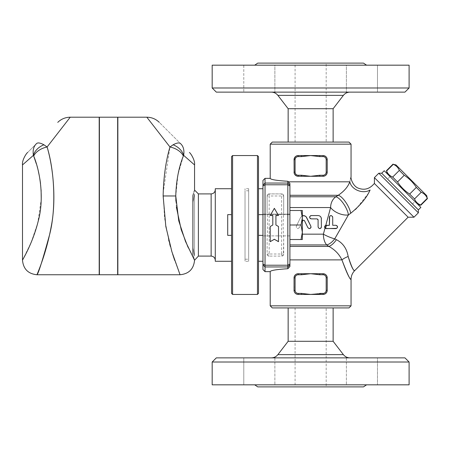<?xml version="1.0" encoding="UTF-8"?>
<svg xmlns="http://www.w3.org/2000/svg" width="450" height="450" viewBox="0 0 450 450"><rect width="100%" height="100%" fill="white"/><g stroke="black" fill="none" stroke-linecap="round" stroke-linejoin="round"><path stroke-width="0.34" stroke-dasharray="2.25 1.69" d="M349.959 92.126L271.311 92.126L349.959 92.126M404.955 92.126L216.321 92.126M259.335 92.126L243.787 92.126L259.335 92.126M377.483 92.126L346.393 92.126L377.483 92.126L346.393 92.126L377.483 92.126L377.483 65.177L346.393 65.177L346.393 92.126L346.393 65.177L377.483 65.177L346.393 65.177L377.483 65.177L377.483 92.126M243.787 92.126L274.882 92.126L243.787 92.126L243.787 65.177L274.882 65.177L243.787 65.177L274.882 65.177L274.882 92.126L274.882 65.177L243.787 65.177L243.787 92.126M288.146 108.709L333.129 108.709M212.175 87.981L409.101 87.981M212.175 65.177L409.101 65.177M254.7 65.177L366.57 65.177L254.7 65.177M257.777 63.107L363.493 63.107M326.183 142.082L295.088 142.082L326.183 142.082L326.183 63.107L295.088 63.107L326.183 63.107M333.129 142.082L288.146 142.082L333.129 142.082M272.289 142.082L348.986 142.082M349.959 357.874L271.311 357.874L349.959 357.874M216.321 357.874L404.955 357.874M259.335 357.874L243.787 357.874L259.335 357.874M377.483 357.874L346.393 357.874L377.483 357.874L346.393 357.874L377.483 357.874L377.483 384.823L377.483 357.874M243.787 357.874L274.882 357.874L243.787 357.874L243.787 384.823L274.882 384.823L243.787 384.823L243.787 357.874M288.146 341.291L333.129 341.291M409.101 362.019L212.175 362.019M212.175 384.823L409.101 384.823M377.483 384.823L346.393 384.823L377.483 384.823M243.787 384.823L274.882 384.823L243.787 384.823M232.588 155.559L232.588 294.441M257.468 294.441L257.468 155.559M258.502 156.594L258.502 293.406M258.502 261.276L258.502 188.724L258.502 261.276M262.957 261.276L262.957 188.724L262.957 261.276M265.033 178.357L265.033 271.642M262.957 269.561L262.957 180.439M270.214 271.642C270.613 270.416 276.486 269.443 287.831 268.723L287.831 181.277C276.486 180.557 270.613 179.584 270.214 178.357M281.616 193.905L269.179 193.905L281.616 193.905A2.076 2.076 0 0 1 283.686 195.981L283.185 194.625L281.616 193.905A2.076 2.076 0 0 1 283.686 195.981L283.686 210.876L283.686 195.981L269.179 195.981L269.179 254.019L281.616 254.019L281.616 193.905M269.179 193.905L267.75 194.479L267.103 195.981L267.103 210.876L267.103 195.981A2.076 2.076 0 0 1 269.179 193.905L269.179 195.981L267.103 195.981A2.076 2.076 0 0 1 269.179 193.905M267.103 210.876L267.699 225L267.109 238.404L267.103 254.019L267.609 255.375L269.179 256.095L281.616 256.095L283.41 255.06L283.686 239.124L283.095 225L283.686 210.876M262.957 214.116L262.957 235.884L262.957 214.116L262.957 235.884L262.957 214.116L289.907 214.116L289.907 235.884L289.907 214.116L289.907 235.884L289.907 214.116L262.957 214.116M262.957 214.633L289.907 214.633L289.907 235.367L289.907 214.633L289.907 235.367L289.907 214.633L258.502 214.633L258.502 235.367L258.502 214.633M254.7 384.823L366.57 384.823L254.7 384.823M257.777 386.893L363.493 386.893M326.183 307.918L295.088 307.918L326.183 307.918L326.183 386.893L295.088 386.893L326.183 386.893M333.129 307.918L288.146 307.918L333.129 307.918M348.986 307.918L272.289 307.918M278.505 226.496L278.505 241.672M275.912 215.488L275.912 225M270.214 215.629L274.359 208.328M274.359 208.575L278.505 215.629M272.807 225L272.807 215.488M278.505 241.425L274.359 239.091L270.214 241.425L270.214 226.496M335.925 225.304L336.426 225.382M336.532 225.422L336.848 225.585M324.669 227.638L324.529 227.081M324.72 226.181L325.294 225.562M326.183 228.623L325.018 228.139M332.713 217.221L332.713 225.304M330.188 215.809L330.829 215.578M331.138 215.567L331.903 215.797M332.415 216.276L332.64 216.737M319.151 228.504L318.347 227.835L318.099 226.963L318.099 219.915M321.412 218.88L321.216 227.751M320.423 228.482L319.956 228.611M311.259 215.561L319.123 215.724M319.905 216.096L320.49 216.579M320.951 217.192L321.283 217.952M317.841 219.229L317.064 218.88L310.483 218.689M309.735 217.884L309.6 217.221M309.735 216.562L310.483 215.758M307.901 227.694L304.301 220.483M303.407 220.219L302.659 220.781L299.272 227.694L302.344 221.422M299.272 227.694C297.394 229.191 296.398 228.701 296.297 226.232C296.398 228.701 297.388 229.185 299.272 227.694M296.297 226.232L300.611 217.423L296.297 226.232M300.611 217.423L302.344 215.809L300.611 217.423M304.791 215.792L305.601 216.242M310.882 226.232L311.046 226.851M310.928 227.593L310.618 228.083M309.921 228.538L309.156 228.606M227.717 214.633L227.717 235.367L227.717 214.633L227.717 235.367L231.553 235.367L231.553 214.633L231.553 235.367L231.553 214.633L227.717 214.633M289.907 239.513L289.907 210.487L301.05 210.487L302.344 217.744L302.344 210.487L301.05 210.487L302.344 210.487L302.344 217.744L301.05 225L302.344 232.256L302.344 217.744L302.344 232.256L301.05 239.513L302.344 239.513L302.344 232.256L302.344 239.513L301.05 239.513L302.344 232.256L301.05 225L302.344 217.744L301.05 210.487L302.344 217.744L301.05 225L302.344 232.256L301.05 239.513L302.344 239.513L302.344 210.487L289.907 210.487L289.907 225L301.05 225L289.907 225L289.907 239.513L289.907 210.487L289.907 239.513L301.05 239.513M289.907 259.886L289.907 246.426L289.907 259.886L341.933 259.886C339.154 254.126 334.811 249.638 328.899 246.426L326.7 244.929L289.907 244.929L289.907 246.426L289.907 234.157L289.907 244.929M289.907 207.551L289.907 234.157L289.907 196.779L289.907 207.551L330.621 207.551A12.437 10.429 -90 0 1 335.835 196.779L338.231 195.283C343.041 192.257 346.551 188.511 348.75 184.05L349.819 181.822A12.437 9.551 17.7 0 0 357.817 190.502A12.437 9.551 17.7 0 0 370.091 190.035L368.184 193.607L356.518 208.417M289.907 195.283L289.907 183.465L289.907 195.283L338.231 195.283A12.437 3.977 -121.4 0 1 345.656 202.106A12.437 3.977 -121.4 0 1 350.696 213.266L348.418 214.926L334.727 238.86A12.437 6.559 124 0 1 326.7 244.929A12.437 6.649 -90 0 1 323.376 234.157L330.621 207.551A12.437 6.306 -157.5 0 0 348.418 214.926A12.437 4.168 -121.6 0 0 343.502 203.687A12.437 4.168 -121.6 0 0 335.835 196.779L289.907 196.779M231.553 214.633L231.553 235.367M289.907 225L301.05 225M349.819 181.822L288.343 181.822L289.907 183.465L289.907 266.524L287.831 268.723M289.907 210.487L301.05 210.487M301.539 176.287L298.198 176.287L301.539 176.287L298.198 176.287L298.198 175.252L301.539 175.252L301.539 176.287L319.731 176.287L319.731 175.252L323.072 175.252L323.072 176.287L319.731 176.287L323.415 176.271M323.072 175.252A3.111 3.111 0 0 0 326.183 172.142L326.183 159.705A3.111 3.111 0 0 0 323.072 156.594L319.731 156.594L319.731 155.559L323.072 155.559A4.146 4.146 0 0 1 327.218 159.705L327.218 172.142A4.146 4.146 0 0 1 323.072 176.287L319.731 176.287M298.198 176.287A4.146 4.146 0 0 1 294.053 172.142L294.053 159.705A4.146 4.146 0 0 1 298.198 155.559L301.539 155.559L301.539 156.594L298.198 156.594A3.111 3.111 0 0 0 295.088 159.705L294.053 159.705L294.053 172.142L294.058 159.48M319.731 155.559L297.861 155.571M319.731 156.594L310.635 155.559L301.539 156.594M296.595 155.88L295.633 156.442M294.542 157.753L294.193 158.625M296.595 175.961L297.861 176.271M327.212 159.486L327.077 158.631M326.734 157.753L325.637 156.442M324.675 155.88L323.409 155.571M326.183 172.142L327.218 172.142L327.218 159.705L327.218 172.243L326.098 174.971M324.675 175.961L325.637 175.399M323.634 155.593L326.098 156.87L327.218 159.598L326.183 159.705M295.695 156.398L297.433 155.627L301.539 155.559M298.198 294.441L301.539 294.441L298.198 294.441L298.198 293.406L301.539 293.406L301.539 294.441L298.198 294.441A4.146 4.146 0 0 1 294.053 290.295L294.053 277.858A4.146 4.146 0 0 1 298.198 273.713L301.539 273.713L301.539 274.748L298.198 274.748L298.198 273.713L301.539 273.713L297.636 273.752L295.633 274.601M297.636 294.407L295.864 293.721L294.266 291.617L294.053 277.858L294.053 290.295L295.088 290.295A3.111 3.111 0 0 0 298.198 293.406M323.409 294.429L323.072 294.441L323.072 293.406A3.111 3.111 0 0 0 326.183 290.295L326.183 277.858A3.111 3.111 0 0 0 323.072 274.748L319.731 274.748L319.731 273.713L323.072 273.713A4.146 4.146 0 0 1 327.218 277.858L327.218 290.295A4.146 4.146 0 0 1 323.072 294.441L319.731 294.441L319.731 293.406L310.635 294.441L319.731 294.441M301.539 293.406L310.635 294.441L301.539 294.441M325.575 274.551L323.072 273.713L301.539 273.713M295.172 275.029L294.053 277.757L295.088 277.858L295.088 290.295M294.058 290.52L294.193 291.375M294.542 292.247L295.633 293.558M295.695 293.603L297.861 294.429M324.675 294.12L325.637 293.558M326.734 292.247L327.077 291.375M326.183 290.295L327.218 290.295L327.218 277.858L326.183 277.858M327.212 277.633L327.077 276.784M326.734 275.912L325.637 274.601M393.053 164.104L393.289 164.334C396.157 165.504 398.171 167.524 399.341 170.393L404.224 175.275C409.112 178.459 413.145 182.498 416.334 187.38L421.211 192.263C424.08 193.433 426.099 195.452 427.269 198.321L427.5 198.551M426.724 195.66L395.944 164.88M387.152 173.672L417.932 204.458L387.152 173.672M420.823 205.228L420.587 204.998C417.718 203.828 415.704 201.814 414.534 198.945L409.652 194.062C404.764 190.873 400.731 186.84 397.541 181.952L392.664 177.069C389.796 175.905 387.776 173.886 386.606 171.017L386.376 170.786M386.606 171.017L393.289 164.334M392.664 177.069L399.341 170.393M397.541 181.952L404.224 175.275M409.652 194.062L416.334 187.38M414.534 198.945L421.211 192.263M420.587 204.998L427.269 198.321M194.552 256.095L194.552 193.905L194.552 256.095L194.552 193.905L192.904 202.832L192.904 195.632L192.904 202.832L194.552 193.905L194.552 256.095L192.904 247.168L192.904 254.368C195.081 261.799 195.081 261.799 192.904 254.368L192.904 247.168L194.552 256.095M231.553 261.276L231.553 188.724L231.553 261.276M215.28 188.724L215.28 261.276M215.28 260.241L215.28 189.759L215.28 260.241M198.388 256.095L198.388 193.905M70.222 117.208L47.098 146.993A14.513 8.736 -18.3 0 0 33.705 156.021L33.401 155.351L22.5 164.931M36.416 143.719C24.812 155.317 24.812 155.317 36.416 143.719C37.581 142.403 40.095 142.763 43.954 144.799A14.513 10.828 -27.4 0 0 33.401 155.351M99.197 117.208L99.197 274.748M47.098 146.993C53.443 168.21 56.419 200.784 51.182 226.704C46.018 255.032 36.692 274.888 37.012 274.748C38.419 273.459 42.649 259.959 49.703 234.253C56.458 207.619 54.366 170.381 47.098 146.993M22.5 260.241L31.129 242.466L37.783 222.936L41.231 199.142M41.102 189.9L40.511 183.403M39.887 179.038L39.336 175.928M38.43 171.692L36.315 163.789M99.197 258.165L99.197 133.791L99.197 258.165M117.647 274.748L117.647 117.208M117.647 258.165L117.647 133.791L117.647 258.165M99.405 274.748L99.405 117.208M194.552 164.931L183.651 155.351L183.347 156.021A14.513 8.736 18.3 0 0 169.954 146.993L173.098 144.799C176.957 142.763 179.471 142.403 180.641 143.719C152.556 115.633 152.556 115.633 180.641 143.719M183.651 155.351A14.513 10.828 27.4 0 0 173.098 144.799M168.705 240.126L164.526 217.817L163.164 192.893L169.954 146.993L146.829 117.208M117.855 117.208L117.855 274.748M180.039 274.748L174.701 260.415M172.581 253.941L172.041 252.197M171.54 250.537L170.409 246.617M169.718 244.074L169.003 241.307M183.347 156.021L177.981 174.623L175.77 195.969M175.899 201.161L176.377 207.118M188.032 247.269L194.186 259.566M194.4 259.959L194.552 260.241M231.553 293.406L231.553 156.594M99.405 258.165L99.405 133.791L99.405 258.165M117.855 258.165L117.855 133.791L117.855 258.165M194.552 190.069L194.282 190.924M194.062 191.644L193.472 193.624M192.904 247.168L192.904 202.832L192.904 247.168M192.904 195.632L192.904 254.368M374.4 183.493L408.111 217.209M289.907 246.426L328.899 246.426A12.437 5.586 121.1 0 0 336.42 239.692C342.855 242.949 346.77 248.546 348.159 256.483C350.955 265.838 353.126 270.54 354.673 270.591C353.678 271.406 351.506 266.704 348.159 256.483A12.437 4.348 162.3 0 0 341.933 259.886C347.197 273.645 350.229 280.136 351.028 279.371C349.526 278.904 346.494 272.413 341.933 259.886M355.196 209.632L350.696 213.266M334.727 238.86A12.437 2.925 -157.5 0 1 323.376 234.157L302.344 234.157M349.841 181.749L350.533 178.926M381.724 173.233L418.371 209.88M418.371 212.811L378.793 173.233M374.4 177.632L413.972 217.209M270.214 305.843L351.056 305.843M288.343 181.822L287.831 181.277M351.056 144.157L270.214 144.157M283.686 239.124L283.686 254.019A2.076 2.076 0 0 1 281.616 256.095L269.179 256.095A2.076 2.076 0 0 1 267.103 254.019L267.103 239.124M384.216 170.741L420.863 207.388M248.653 261.276L248.653 188.724L248.653 261.276L245.031 261.276L245.031 188.724L245.031 261.276M248.653 259.206L248.653 190.794L248.653 259.206L245.031 259.206L245.031 190.794L245.031 259.206M390.082 176.608L415.001 201.521L390.082 176.608L387.591 179.1L412.509 204.013L387.591 179.1M343.384 95.366L277.886 95.366M277.886 354.634L343.384 354.634M262.957 185.113L265.033 183.049L287.831 183.049L289.907 185.113M289.907 185.979L287.831 184.776L265.033 184.776L262.957 185.979M262.957 264.021L265.033 265.224L287.831 265.224L289.907 264.021M323.072 156.594L323.072 155.559M301.539 175.252L310.635 176.287L319.731 175.252M294.053 172.142L295.088 172.142A3.111 3.111 0 0 0 298.198 175.252M298.198 155.559L298.198 156.594M323.072 274.748L323.072 273.713M298.198 274.748A3.111 3.111 0 0 0 295.088 277.858M319.731 274.748L310.635 273.713L301.539 274.748M211.134 193.905L211.134 256.095M283.686 254.019A2.076 2.076 0 0 1 281.616 256.095L281.616 254.019L283.686 254.019M267.103 254.019L269.179 254.019L269.179 256.095A2.076 2.076 0 0 1 267.103 254.019M289.907 264.887L287.831 266.951L265.033 266.951L262.957 264.887M295.088 142.082L295.088 63.107M274.882 357.874L274.882 384.823L274.882 357.874M346.393 357.874L346.393 384.823L346.393 357.874M262.957 235.367L258.502 235.367M289.907 235.884L262.957 235.884L289.907 235.884M295.088 307.918L295.088 386.893M248.653 188.724L245.031 188.724M248.653 190.794L245.031 190.794M412.509 204.013L415.001 201.521"/><path stroke-width="0.67" d="M333.129 142.082L333.129 108.709L343.384 95.366C345.077 93.274 347.271 92.194 349.959 92.126M216.321 92.126L404.955 92.126L409.101 87.981L212.175 87.981L216.321 92.126M333.129 108.709L288.146 108.709L277.886 95.366L343.384 95.366M409.101 87.981L409.101 65.177L212.175 65.177L212.175 87.981M366.57 65.177L363.493 63.107L257.777 63.107L254.7 65.177M351.056 144.157L348.986 142.082L272.289 142.082L270.214 144.157L351.056 144.157L351.056 176.805L350.533 178.926M349.959 357.874C347.271 357.806 345.077 356.726 343.384 354.634L277.886 354.634C276.199 356.732 274.005 357.812 271.311 357.874M409.101 362.019L404.955 357.874L216.321 357.874L212.175 362.019L409.101 362.019L409.101 384.823L212.175 384.823L212.175 362.019M333.129 307.918L333.129 341.291L288.146 341.291L277.886 354.634M333.129 341.291L343.384 354.634M232.588 294.441L232.588 155.559L257.468 155.559L257.468 294.441L232.588 294.441L231.553 293.406L231.553 156.594L232.588 155.559M257.468 294.441L258.502 293.406L258.502 156.594L257.468 155.559M262.957 261.276L258.502 261.276M270.214 178.357C270.613 179.584 276.486 180.557 287.831 181.277L289.907 183.465L289.907 266.524L287.831 268.723C276.486 269.443 270.613 270.416 270.214 271.642L265.033 271.642L265.033 265.224L262.957 264.021L262.957 180.439L265.033 178.357L270.214 178.357L270.214 144.157M262.957 264.021L262.957 269.561L265.033 271.642M366.57 384.823L363.493 386.893L257.777 386.893L254.7 384.823M270.214 305.843L272.289 307.918L348.986 307.918L351.056 305.843L270.214 305.843L270.214 271.642M278.505 226.519L278.505 241.672L274.359 239.299L270.214 241.672L270.214 226.519L272.807 225L272.807 215.488L270.214 215.488L274.359 208.328L278.505 215.488L275.912 215.488L275.912 225L278.505 226.519L275.912 225M278.505 215.488L275.912 215.629M272.807 215.629L270.214 215.488M272.807 225L270.214 226.519M326.447 225.304L326.183 225.304C324.326 225.962 324.113 227.019 325.541 228.493L335.925 228.623C338.091 227.469 338.091 226.361 335.925 225.304L332.713 225.304L332.713 217.221C331.504 215.021 330.401 215.021 329.394 217.221L329.394 225.304L326.447 225.304L325.541 228.493M336.848 225.585L337.579 227.087M336.859 228.336L326.183 228.623M325.294 225.562L329.394 225.304L329.664 216.321M325.378 228.414L324.669 227.638M324.54 226.732L324.72 226.181M332.713 225.304L335.925 225.304M329.878 216.051L330.188 215.809M330.829 215.578L331.138 215.567M332.64 216.737L332.713 217.221M321.412 218.88C321.182 216.827 320.079 215.724 318.099 215.561L311.259 215.561C309.122 216.669 309.122 217.772 311.259 218.88L317.064 218.88L318.099 219.915L318.099 226.963C319.219 229.123 320.327 229.123 321.412 226.963L321.283 217.952M321.216 227.751L320.423 228.482M319.956 228.611L319.151 228.504M319.123 215.724L319.905 216.096M320.49 216.579L320.951 217.192M310.483 218.689L309.735 217.884M309.6 217.221L309.735 216.562M310.483 215.758L311.259 215.561M318.099 219.915L317.841 219.229M302.344 221.422L303.148 220.297L304.014 220.292L304.521 220.781L307.901 227.694C309.831 229.129 310.826 228.645 310.882 226.232L306.022 216.624L303.952 215.584L302.344 215.809L304.791 215.792M304.301 220.483L303.666 220.202M305.601 216.242L306.568 217.423L310.882 226.232M311.046 227.098L310.928 227.593M310.466 228.223L309.921 228.538M309.156 228.606L307.901 227.694M325.018 228.139L323.376 234.157A12.437 2.925 -157.5 0 0 334.727 238.86L348.418 214.926L350.696 213.266C360.141 205.611 366.604 197.865 370.091 190.035C372.954 184.258 372.954 184.258 370.091 190.035C372.954 184.258 372.954 184.258 370.091 190.035A12.437 9.551 -162.3 0 1 357.817 190.502A12.437 9.551 -162.3 0 1 349.819 181.822C347.985 186.801 344.121 191.289 338.231 195.283L335.835 196.779A12.437 4.168 -121.6 0 1 343.502 203.687A12.437 4.168 -121.6 0 1 348.418 214.926A12.437 6.306 -157.5 0 1 330.621 207.551L325.772 225.354M262.957 214.633L258.502 214.633M231.553 235.367L227.717 235.367L227.717 214.633L231.553 214.633M301.05 210.487L302.344 210.487L302.344 217.744L301.05 210.487L289.907 210.487M301.05 225L302.344 217.744L302.344 232.256L301.05 225L289.907 225M302.344 232.256L302.344 239.513L301.05 239.513L302.344 232.256M289.907 239.513L301.05 239.513M297.861 155.571L296.595 155.88M295.633 156.442L294.542 157.753M294.193 158.625L294.058 159.48M295.695 156.398L294.919 157.168L294.053 159.705L295.088 159.705L295.088 172.142L295.088 159.705A3.111 3.111 0 0 1 298.198 156.594L301.539 156.594L301.539 155.559L298.198 155.559A4.146 4.146 0 0 0 294.053 159.705L294.154 173.053L294.919 174.673L296.595 175.961M297.861 176.271L301.539 176.287L301.539 175.252L298.198 175.252L298.198 176.287C295.729 176.085 294.345 174.707 294.053 172.142A4.146 4.146 0 0 0 298.198 176.287M323.409 155.571L323.072 155.559A4.146 4.146 0 0 1 327.218 159.705L326.183 159.705L326.183 172.142L327.218 172.142C326.931 174.707 325.547 176.085 323.072 176.287L323.072 175.252L319.731 175.252L319.731 176.287L323.072 176.287A4.146 4.146 0 0 0 327.218 172.142L327.212 159.486M327.077 158.631L326.734 157.753M325.637 156.442L324.675 155.88M323.415 176.271L324.675 175.961M325.637 175.399L326.098 174.971M323.634 155.593L319.731 155.559L319.731 156.594L323.072 156.594A3.111 3.111 0 0 1 326.183 159.705M319.731 176.287L301.539 176.287M301.539 155.559L319.731 155.559M301.539 156.594L310.635 155.559L319.731 156.594M301.539 273.713L298.198 273.713L298.198 274.748L301.539 274.748L301.539 273.713L323.072 273.713C325.547 273.915 326.925 275.293 327.218 277.858L327.218 290.295C326.931 292.86 325.547 294.244 323.072 294.441A4.146 4.146 0 0 0 327.218 290.295L327.218 277.858A4.146 4.146 0 0 0 323.072 273.713L319.731 273.713L319.731 274.748L323.072 274.748A3.111 3.111 0 0 1 326.183 277.858L326.183 290.295A3.111 3.111 0 0 1 323.072 293.406L323.072 294.441L301.539 294.441L301.539 293.406L298.198 293.406L298.198 294.441L301.539 294.441M301.539 293.406L310.635 294.441L323.072 293.406L319.731 293.406L319.731 294.441M298.198 293.406A3.111 3.111 0 0 1 295.088 290.295L295.088 277.858L294.053 277.858C294.345 275.293 295.723 273.915 298.198 273.713A4.146 4.146 0 0 0 294.053 277.858L294.053 290.295A4.146 4.146 0 0 0 298.198 294.441L297.636 294.407M301.539 274.748L310.635 273.713L319.731 274.748M295.633 274.601L295.172 275.029M295.088 290.295L294.058 290.52M294.193 291.375L294.542 292.247M297.861 294.429L298.192 294.441M323.409 294.429L324.675 294.12M325.637 293.558L326.734 292.247M327.077 291.375L327.218 290.295L326.183 290.295M326.183 277.858L327.212 277.633M327.077 276.784L326.734 275.912M399.341 170.393C398.171 167.524 396.157 165.504 393.289 164.334L395.944 164.88L426.724 195.66L427.269 198.321C426.099 195.452 424.08 193.433 421.211 192.263L416.334 187.38C413.145 182.498 409.112 178.459 404.224 175.275L399.341 170.393L392.664 177.069L397.541 181.952C400.731 186.84 404.764 190.873 409.652 194.062L414.534 198.945C415.704 201.814 417.718 203.828 420.587 204.998L420.823 205.228L427.5 198.551M387.152 173.672L386.606 171.017C387.776 173.886 389.796 175.905 392.664 177.069M386.606 171.017L393.289 164.334M302.344 234.157L323.376 234.157A12.437 6.649 -90 0 0 326.7 244.929L328.899 246.426C334.817 249.643 339.159 254.132 341.933 259.886C347.197 273.645 350.229 280.136 351.028 279.371C349.526 278.904 346.494 272.413 341.933 259.886A12.437 4.348 -17.7 0 1 348.159 256.483L348.171 256.534M231.553 261.276L215.28 261.276L215.28 188.724L231.553 188.724M211.134 256.095L211.134 193.905L198.388 193.905L198.388 256.095L211.134 256.095C213.638 256.359 215.016 257.738 215.28 260.241M27.658 152.471C26.584 153.011 21.802 160.155 22.5 164.931L33.401 155.351C32.619 150.238 33.626 146.357 36.416 143.719C33.626 146.357 32.619 150.238 33.401 155.351A14.513 10.828 -27.4 0 1 43.954 144.799L47.098 146.993L43.954 144.799C40.095 142.763 37.581 142.403 36.416 143.719L36.428 143.702M33.401 155.351L33.705 156.021A14.513 8.736 -18.3 0 1 47.098 146.993L70.222 117.208C65.368 117.287 61.217 119.008 57.763 122.366M36.416 143.719C64.496 115.633 64.496 115.633 36.416 143.719M22.5 164.931L22.5 260.241C23.361 269.055 28.198 273.887 37.012 274.748L99.197 274.748L99.197 117.208L70.222 117.208M47.098 146.993C53.443 168.21 56.419 200.784 51.182 226.704C46.018 255.032 36.692 274.888 37.012 274.748C38.419 273.459 42.649 259.959 49.703 234.253C56.458 207.619 54.366 170.381 47.098 146.993M33.705 156.021C40.798 173.379 44.044 200.031 38.239 221.074C32.496 244.187 22.129 260.381 22.5 260.241C22.146 260.353 32.507 244.153 38.25 221.046C44.066 199.901 40.759 173.323 33.705 156.021L36.315 163.789M41.231 199.142L41.102 189.9M40.511 183.403L39.887 179.038M39.336 175.928L38.43 171.692M117.647 117.208L117.647 274.748L99.405 274.748L99.405 117.208L117.647 117.208M173.098 144.799L169.954 146.993A14.513 8.736 18.3 0 1 183.347 156.021L183.651 155.351C184.433 150.238 183.426 146.357 180.641 143.719C179.471 142.403 176.957 142.763 173.098 144.799A14.513 10.828 27.4 0 1 183.651 155.351L194.552 164.931C195.249 160.155 190.474 153.017 189.394 152.471M180.624 143.702L180.641 143.719C183.426 146.357 184.433 150.238 183.651 155.351M146.829 117.208L169.954 146.993C165.797 161.089 163.524 177.412 163.136 195.964L165.814 226.389L171.866 251.634L180.039 274.748L117.855 274.748L117.855 117.208L146.829 117.208C151.684 117.287 155.835 119.008 159.289 122.366M180.641 143.719C192.24 155.317 192.24 155.317 180.641 143.719M174.701 260.415L172.581 253.941M172.041 252.197L171.54 250.537M170.409 246.617L169.718 244.074M169.003 241.307L168.705 240.126M180.039 274.748C188.854 273.887 193.691 269.055 194.552 260.241L185.473 241.38L178.74 220.787L175.77 195.969L175.899 201.161M176.377 207.118L181.204 229.68L188.032 247.269M194.186 259.566L194.4 259.959M163.136 195.964L175.77 195.969C176.203 180.833 178.729 167.513 183.347 156.021M192.915 254.396L192.904 254.368C195.081 261.799 195.081 261.799 192.904 254.368L192.904 195.632C195.081 188.201 195.081 188.201 192.904 195.632L193.472 193.624M194.282 190.924L194.062 191.644M198.388 256.095L194.552 260.241M287.831 181.277L287.831 268.723M289.907 264.021L287.831 265.224L265.033 265.224L265.033 178.357M351.056 305.843L351.056 279.411C351.107 275.996 352.322 273.066 354.701 270.619L408.111 217.209L374.4 183.493L372.291 185.602C368.325 189.219 363.819 190.125 358.768 188.308C353.301 186.789 350.499 178.734 351.056 176.805M334.727 238.86L336.42 239.692L334.727 238.86A12.437 6.559 124 0 1 326.7 244.929L289.907 244.929M356.518 208.417L355.196 209.632M348.159 256.483C350.955 265.838 353.126 270.54 354.673 270.591C353.678 271.406 351.506 266.704 348.159 256.483C346.776 248.552 342.861 242.955 336.42 239.692A12.437 5.586 121.1 0 1 328.899 246.426L289.907 246.426M289.907 195.283L338.231 195.283A12.437 3.977 -121.4 0 1 345.656 202.106A12.437 3.977 -121.4 0 1 350.696 213.266M288.343 181.822L349.819 181.822C351.433 175.286 351.433 175.286 349.819 181.822L349.841 181.749M418.371 212.811L418.371 209.88L381.724 173.233L378.793 173.233L418.371 212.811L413.972 217.209L374.4 177.632L378.793 173.233M408.111 217.209L413.972 217.209M418.371 209.88L420.863 207.388L384.216 170.741L381.724 173.233M397.541 181.952L404.224 175.275M409.652 194.062L416.334 187.38M414.534 198.945L421.211 192.263M420.587 204.998L427.269 198.321M326.183 172.142A3.111 3.111 0 0 1 323.072 175.252M323.072 155.559L323.072 156.594M319.731 175.252L310.635 176.287L301.539 175.252M298.198 175.252A3.111 3.111 0 0 1 295.088 172.142L294.053 172.142M298.198 156.594L298.198 155.559M323.072 273.713L323.072 274.748M295.088 277.858A3.111 3.111 0 0 1 298.198 274.748M289.907 259.886L341.933 259.886M262.957 185.979L265.033 184.776L287.831 184.776L289.907 185.979M289.907 196.779L335.835 196.779A12.437 10.429 -90 0 0 330.621 207.551L289.907 207.551M289.907 185.113L287.831 183.049L265.033 183.049L262.957 185.113M262.957 264.887L265.033 266.951L287.831 266.951L289.907 264.887M277.886 95.366C276.199 93.268 274.005 92.188 271.311 92.126M288.146 108.709L288.146 142.082M262.957 188.724L258.502 188.724M288.146 307.918L288.146 341.291M262.957 235.367L258.502 235.367M417.932 204.458L420.823 205.228M386.376 170.786L393.053 164.104M211.134 193.905C213.649 193.657 215.032 192.274 215.28 189.759M198.388 193.905L194.552 190.069L194.552 164.931M374.4 183.493L374.4 177.632"/></g></svg>
